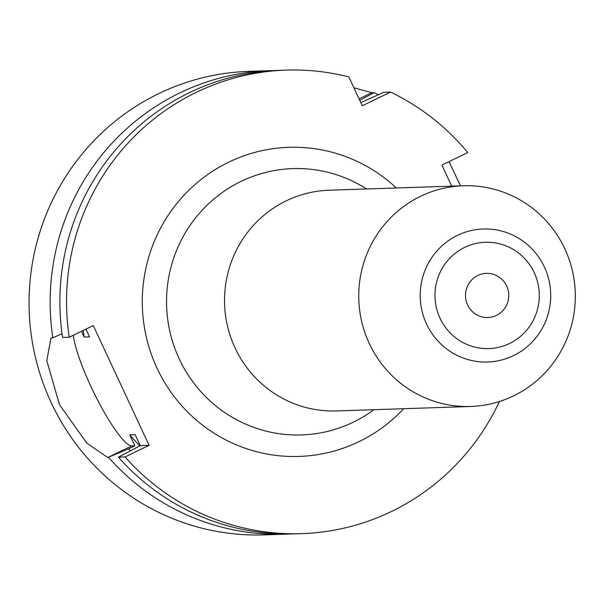 <?xml version="1.0" encoding="UTF-8"?>
<svg xmlns="http://www.w3.org/2000/svg" width="605" height="605" viewBox="0 0 605 605"><rect width="100%" height="100%" fill="white"/><g stroke="black" fill="none" stroke-linecap="round" stroke-linejoin="round"><path stroke-width="0.91" d="M286.226 70.112A231.889 227.397 88.1 0 0 69.242 337.227L62.58 337.446A231.889 227.397 88.1 0 1 279.563 70.339L286.226 70.112A231.889 227.397 88.1 0 1 348.835 76.918L362.289 105.762L390.55 92.089A231.889 227.397 88.1 0 1 467.741 152.566L441.877 165.082L451.701 186.136M301.661 533.64L294.998 533.86A231.889 227.397 88.1 0 1 118.414 457.176L125.076 456.957A231.889 227.397 88.1 0 0 301.661 533.64A231.889 227.397 88.1 0 0 499.397 401.531M125.076 456.957L149.11 445.325L93.283 325.596L69.242 337.227M360.799 102.57L383.888 92.308L390.55 92.089M118.414 457.176L140.277 445.62L135.157 434.632L129.75 434.814A202.441 198.523 -91.9 0 0 139.838 445.832M83.15 330.504A202.441 198.523 -91.9 0 0 84.163 337.053L89.57 336.879L85.963 329.135M73.318 335.253A66.255 11.903 -115.8 0 0 99.001 402.733A66.255 11.903 -115.8 0 0 131.807 445.9L107.773 457.531L128.615 448.827A212.733 208.612 88.1 0 0 130.34 450.657M128.615 448.827L134.87 445.802L129.75 434.814M84.163 337.053L81.486 331.306M108.673 457.501A231.889 227.397 88.1 0 0 285.257 534.185A231.889 227.397 88.1 0 0 290.128 533.965M62.05 333.771L52.847 337.772A231.889 227.397 88.1 0 1 179.836 92.898A231.889 227.397 -91.9 0 1 269.822 70.656A231.889 227.397 -91.9 0 1 274.693 70.551M353.895 87.763L371.81 92.709L374.147 92.633A231.889 227.397 -91.9 0 1 378.42 94.735M374.147 92.633L359.741 100.301M448.986 161.641L460.518 185.841M285.257 534.185L264.181 534.888A231.889 227.397 88.1 0 1 35.521 357.729A231.889 227.397 88.1 0 1 158.76 93.601A231.889 227.397 -91.9 0 1 248.738 71.36L269.822 70.656M107.773 457.531L86.87 443.162L59.456 404.609L46.797 360.663L50.949 338.051L52.847 337.772M140.277 445.62L149.11 445.325M131.807 445.9L134.87 445.802M477.821 275.487A22.082 21.659 88.1 0 0 466.084 300.64A22.082 21.659 88.1 0 0 487.864 317.512A22.082 21.659 88.1 0 0 496.433 315.394A22.082 21.659 -91.9 0 0 508.17 290.241A22.082 21.659 -91.9 0 0 486.39 273.369A22.082 21.659 -91.9 0 0 477.821 275.487M420.505 196.338A110.428 108.28 -91.9 0 1 463.354 185.75A110.428 108.28 -91.9 0 1 572.239 270.11A110.428 108.28 -91.9 0 1 513.554 395.882A110.428 108.28 88.1 0 1 470.705 406.477A110.428 108.28 88.1 0 1 361.828 322.117A110.428 108.28 88.1 0 1 420.505 196.338M396.373 187.981A154.646 151.651 88.1 0 0 228.788 162.148A154.646 151.651 88.1 0 0 157.005 368.135A154.646 151.651 88.1 0 0 359.098 441.605A154.646 151.651 88.1 0 0 403.724 408.708M464.716 247.377A53.195 52.166 -91.9 0 1 534.23 272.651A53.195 52.166 -91.9 0 1 509.539 343.504A53.195 52.166 -91.9 0 1 440.024 318.23A53.195 52.166 -91.9 0 1 464.716 247.377M457.425 235.375A66.535 65.249 -91.9 0 1 544.379 266.987A66.535 65.249 -91.9 0 1 513.494 355.619A66.535 65.249 -91.9 0 1 426.54 324.008A66.535 65.249 -91.9 0 1 457.425 235.375M463.354 185.75L329.143 190.22A110.428 108.28 -91.9 0 0 286.294 200.807A110.428 108.28 88.1 0 0 227.609 326.587A110.428 108.28 88.1 0 0 336.493 410.946L470.705 406.477M373.958 409.698A133.244 130.665 -91.9 0 1 353.335 422.161A133.244 130.665 88.1 0 1 179.209 358.856A133.244 130.665 88.1 0 1 241.062 181.379A133.244 130.665 -91.9 0 1 366.607 188.972M359.075 98.872L371.81 92.709"/></g></svg>
